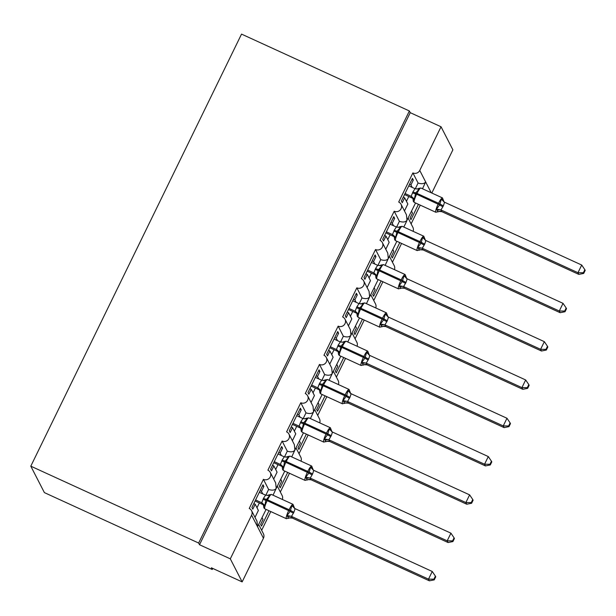 <?xml version="1.0" encoding="UTF-8"?>
<svg xmlns="http://www.w3.org/2000/svg" width="616" height="616" viewBox="0 0 616 616"><rect width="100%" height="100%" fill="white"/><g stroke="black" fill="none" stroke-linecap="round" stroke-linejoin="round"><path stroke-width="0.92" d="M422.491 188.758L425.671 181.966C424.255 183.83 421.721 184.184 418.079 183.029L412.882 172.919A5.159 5.036 -27.2 0 0 419.75 170.44L441.048 126.773L410.248 112.666L409.378 110.972L241.534 34.103L30.8 466.173L44.391 492.615L212.227 569.492L212.743 568.429M269 510.749L261.507 526.095L260.637 524.401L263.032 519.504L262.077 517.648M270.801 511.573L261.654 530.322M412.882 172.919L398.691 202.033A5.159 5.036 152.8 0 1 400.1 210.11A5.159 5.036 152.8 0 1 394.202 211.226L380.003 240.332A5.159 5.036 152.8 0 1 381.42 248.41A5.159 5.036 152.8 0 1 375.521 249.526L361.322 278.64A5.159 5.036 152.8 0 1 362.732 286.717A5.159 5.036 152.8 0 1 356.841 287.834L342.642 316.94A5.159 5.036 152.8 0 1 344.051 325.025A5.159 5.036 152.8 0 1 338.153 326.134L323.954 355.247A5.159 5.036 152.8 0 1 325.371 363.325A5.159 5.036 152.8 0 1 319.473 364.441L305.274 393.555A5.159 5.036 152.8 0 1 306.683 401.632A5.159 5.036 152.8 0 1 300.793 402.748L286.594 431.855A5.159 5.036 152.8 0 1 288.003 439.932A5.159 5.036 152.8 0 1 282.113 441.048L267.914 470.162A5.159 5.036 152.8 0 1 269.323 478.239A5.159 5.036 152.8 0 1 263.425 479.356L268.622 489.466C272.264 490.621 274.79 490.267 276.214 488.403L273.034 495.195M270.262 472.395L275.66 482.913L276.214 488.403L284.777 471.109M263.425 479.356L249.226 508.462A5.159 5.036 152.8 0 1 251.574 510.702L256.98 521.213L257.526 526.703L266.097 509.417M251.574 510.702A5.159 5.036 152.8 0 1 251.605 515.176L263.448 538.23A5.159 5.036 152.8 0 0 263.425 533.756L258.705 524.57M287.68 472.441L280.195 487.795L279.325 486.101L281.712 481.196L280.765 479.34M289.481 473.265L280.342 492.015M282.113 441.048L287.302 451.166C290.945 452.321 293.478 451.959 294.895 450.096L291.715 456.887M288.942 434.095L294.34 444.606L294.895 450.096L303.457 432.809M306.36 434.134L298.875 449.488L298.005 447.793L300.392 442.889L299.445 441.041M308.169 434.965L299.022 453.715M300.793 402.748L305.99 412.859C309.632 414.014 312.158 413.659 313.575 411.788L310.395 418.587M307.623 395.788L313.028 406.306L313.575 411.788L322.145 394.502M325.048 395.834L317.556 411.188L316.686 409.486L319.08 404.589L318.125 402.733M326.85 396.658L317.702 415.407M319.473 364.441L324.671 374.551C328.313 375.706 330.838 375.352 332.255 373.489L329.075 380.28M326.303 357.488L331.708 367.998L332.255 373.489L340.825 356.194M343.728 357.526L336.236 372.88L335.366 371.186L337.76 366.281L336.806 364.433M345.53 358.35L336.39 377.108M338.153 326.134L343.351 336.251C346.993 337.406 349.526 337.052 350.943 335.181L347.763 341.98M344.991 319.18L350.389 329.691L350.943 335.181L359.505 317.895M362.408 319.227L354.924 334.573L354.054 332.879L356.441 327.981L355.494 326.126M364.218 320.05L355.07 338.8M356.841 287.834L362.031 297.944C365.673 299.099 368.206 298.745 369.623 296.881L366.443 303.673M363.671 280.881L369.069 291.391L369.623 296.881L378.185 279.587M381.088 280.919L373.604 296.273L372.734 294.579L375.121 289.674L374.174 287.818M382.898 281.743L373.75 300.493M375.521 249.526L380.719 259.644C384.361 260.799 386.887 260.437 388.303 258.574L385.123 265.365M382.351 242.573L387.757 253.084L388.303 258.574L396.873 241.287M399.776 242.612L392.284 257.965L391.414 256.271L393.809 251.367L392.854 249.519M401.578 243.443L392.43 262.193M394.202 211.226L399.399 221.337C403.041 222.492 405.567 222.137 406.983 220.266L406.537 221.475M401.039 204.266L406.437 214.784L406.983 220.266L415.554 202.98M255.009 517.378L258.381 510.456L255.193 504.242L252.799 509.147L251.929 507.453L262.994 484.777L263.864 486.471L262.47 485.832M262.739 493.847L261.469 491.375L263.864 486.471M268.622 489.466L265.812 495.233M261.469 491.375L260.083 490.736M273.689 479.079L277.069 472.156L273.874 465.942L271.487 470.84L270.609 469.146L281.674 446.469L282.544 448.163L281.158 447.532M281.42 455.54L280.149 453.068L282.544 448.163M287.302 451.166L284.492 456.926M280.149 453.068L278.763 452.437M292.377 440.771L295.749 433.849L292.554 427.635L290.167 432.54L289.297 430.846L300.354 408.169L301.224 409.863L299.838 409.224M300.108 417.24L298.837 414.768L301.224 409.863M305.99 412.859L303.172 418.626M298.837 414.768L297.443 414.129M311.057 402.471L314.43 395.541L311.242 389.327L308.847 394.232L307.977 392.538L319.034 369.862L319.904 371.556L318.518 370.924M318.788 378.932L317.517 376.461L319.904 371.556M324.671 374.551L321.86 380.318M317.517 376.461L316.131 375.822M329.737 364.164L333.117 357.241L329.922 351.028L327.527 355.933L326.657 354.231L337.722 331.554L338.592 333.256L337.206 332.617M337.468 340.625L336.197 338.153L338.592 333.256M343.351 336.251L340.54 342.011M336.197 338.153L334.811 337.522M348.417 325.856L351.798 318.934L348.602 312.72L346.215 317.625L345.345 315.931L356.402 293.255L357.272 294.949L355.886 294.309M356.148 302.325L354.878 299.853L357.272 294.949M362.031 297.944L359.22 303.711M354.878 299.853L353.492 299.214M367.105 287.556L370.478 280.634L367.282 274.42L364.895 279.317L364.025 277.624L375.082 254.947L375.952 256.641L374.567 256.01M374.836 264.018L373.565 261.546L375.952 256.641M380.719 259.644L377.908 265.404M373.565 261.546L372.172 260.915M385.785 249.249L389.158 242.327L385.97 236.113L383.575 241.018L382.705 239.324L393.763 216.647L394.64 218.341L393.247 217.702M393.516 225.718L392.246 223.246L394.64 218.341M399.399 221.337L396.588 227.104M392.246 223.246L390.86 222.607M418.457 204.312L410.972 219.666L410.094 217.964L412.489 213.067L411.534 211.211M420.258 205.136L411.118 223.885M404.466 210.949L407.846 204.019L404.65 197.805L402.256 202.71L401.386 201.016L412.45 178.34L413.321 180.034L411.935 179.402M412.196 187.41L410.926 184.939L413.321 180.034M418.079 183.029L415.269 188.796M410.926 184.939L409.54 184.299M212.227 569.492L211.357 567.79L242.15 581.897L230.307 558.843L199.515 544.737L410.248 112.666M230.307 558.843L251.605 515.176M277.385 486.27L282.105 495.449A5.159 5.036 152.8 0 1 282.336 499.453M242.15 581.897L263.448 538.23M431.816 193.031L452.891 149.827L441.048 126.773M408.162 218.133L412.882 227.319A5.159 5.036 152.8 0 1 413.113 231.323M389.481 256.441L394.202 265.627A5.159 5.036 152.8 0 1 394.433 269.631M370.793 294.748L375.514 303.934A5.159 5.036 152.8 0 1 375.745 307.931M352.113 333.048L356.833 342.234A5.159 5.036 152.8 0 1 357.064 346.238M333.433 371.356L338.153 380.542A5.159 5.036 152.8 0 1 338.384 384.538M314.753 409.655L319.473 418.842A5.159 5.036 152.8 0 1 319.696 422.846M296.065 447.963L300.785 457.149A5.159 5.036 152.8 0 1 301.016 461.153M255.193 504.242L253.807 503.611M273.874 465.942L272.488 465.303M292.554 427.635L291.168 426.996M311.242 389.327L309.848 388.696M329.922 351.028L328.536 350.389M348.602 312.72L347.216 312.089M367.282 274.42L365.896 273.781M385.97 236.113L384.584 235.474M404.65 197.805L403.264 197.174M199.515 544.737L198.645 543.043L409.378 110.972M30.8 466.173L198.645 543.043M412.504 192.8A3.788 0.508 -154 0 0 415.33 193.77L416.624 194.217A7.4 1.301 114.6 0 0 414.16 202.264A7.4 1.301 114.6 0 0 414.291 202.402L435.843 212.274A7.4 1.301 -65.4 0 1 435.712 212.135A7.4 1.301 -65.4 0 1 438.176 204.089L438.623 203.172A7.4 1.301 -65.4 0 1 442.457 197.905L420.897 188.026L418.703 188.388L419.157 189.074L415.785 192.854L414.337 198.96L413.244 199.592L413.197 200.593L413.244 199.592A3.788 3.719 69.7 0 0 411.165 196.319L412.951 191.876L415.053 188.712L408.785 185.847M583.706 273.427L585.2 270.362L584.853 269.685L583.36 272.749L583.706 273.427L578.84 274.397L577.97 272.703L440.964 209.956L441.849 211.65A3.788 3.719 69.7 0 0 438.038 211.919L436.498 209.109L439.662 204.912L441.318 199.222L442.85 199.445L443.505 200.716M578.84 274.397L441.834 211.65L438.892 211.465A3.788 3.719 69.7 0 0 438.885 211.473L435.843 212.274M583.36 272.749L577.97 272.703L581.712 265.042L444.56 202.233L443.374 205.813L440.964 209.956M412.181 198.075L411.165 196.319L405.051 193.509M404.535 194.571L412.05 198.005M444.082 201.979L442.457 197.905M438.038 211.919L437.653 211.796M414.337 198.96L411.311 196.381M415.053 188.712L419.157 189.074M436.498 209.109L440.825 209.894M441.318 199.222L444.56 202.233M581.712 265.042L584.853 269.685M393.824 231.1A3.788 0.508 -154 0 0 396.65 232.078L397.936 232.525A7.4 1.301 114.6 0 0 395.472 240.571A7.4 1.301 114.6 0 0 395.603 240.702L417.163 250.581A7.4 1.301 -65.4 0 1 417.032 250.442A7.4 1.301 -65.4 0 1 419.496 242.396L419.943 241.472A7.4 1.301 -65.4 0 1 423.777 236.205L402.217 226.334L400.023 226.688L400.477 227.381L397.097 231.162L395.657 237.268L394.563 237.892L394.517 238.9L394.563 237.892A3.788 3.719 69.7 0 0 392.477 234.627L394.271 230.184L396.373 227.019L390.105 224.155M565.026 311.727L566.52 308.67L566.173 307.992L564.68 311.049L565.026 311.727L560.16 312.705L423.153 249.957A3.788 3.719 69.7 0 0 420.212 249.773A3.788 3.719 69.7 0 0 420.204 249.773A3.788 3.719 69.7 0 0 419.357 250.219L417.817 247.416L420.982 243.22L422.638 237.53L424.162 237.745L424.817 239.023M560.16 312.705L559.289 311.011L422.283 248.263L423.153 249.957L420.212 249.773M564.68 311.049L559.289 311.011L563.024 303.349L425.879 240.533L424.686 244.113L422.283 248.263M393.501 236.382L392.477 234.627M385.855 232.871L393.362 236.313M386.371 231.816L392.492 234.619M425.394 240.286L423.777 236.205M419.357 250.219L418.965 250.096M395.657 237.268L392.631 234.688M396.373 227.019L400.477 227.381M417.817 247.416L422.137 248.202M422.638 237.53L425.879 240.533M563.024 303.349L566.173 307.992M375.136 269.408A3.788 0.508 -154 0 0 377.97 270.385L379.256 270.824A7.4 1.301 114.6 0 0 376.792 278.871A7.4 1.301 114.6 0 0 376.923 279.01L398.483 288.881A7.4 1.301 -65.4 0 1 398.352 288.742A7.4 1.301 -65.4 0 1 400.816 280.696L401.262 279.78A7.4 1.301 -65.4 0 1 405.089 274.513L383.537 264.641L381.343 264.995L381.797 265.689L377.97 270.385L376.977 275.568L375.875 276.199L375.837 277.208L375.875 276.199A3.788 3.719 69.7 0 0 373.796 272.926L375.591 268.491L377.685 265.327L371.425 262.454M546.346 350.034L547.832 346.977L547.485 346.3L545.992 349.357L546.346 350.034L541.479 351.012L404.466 288.257A3.788 3.719 69.7 0 0 401.524 288.072A3.788 3.719 69.7 0 0 401.517 288.08A3.788 3.719 69.7 0 0 400.677 288.527L399.13 285.716L402.294 281.527L403.957 275.837L405.482 276.053L406.137 277.323M541.479 351.012L540.609 349.318L403.596 286.563L404.481 288.257L401.524 288.072M545.992 349.357L540.609 349.318L544.344 341.657L407.199 278.84L406.006 282.421L403.596 286.563M374.821 274.682L373.796 272.926L367.683 270.116M367.167 271.179L374.682 274.62M406.714 278.586L405.089 274.513M400.677 288.527L400.285 288.404M376.977 275.568L373.95 272.988M377.685 265.327L381.797 265.689M399.13 285.716L403.457 286.502M403.957 275.837L407.199 278.84M544.344 341.657L547.485 346.3M356.456 307.715A3.788 0.508 -154 0 0 359.29 308.685L360.576 309.132A7.4 1.301 114.6 0 0 358.112 317.178A7.4 1.301 114.6 0 0 358.243 317.317L379.803 327.188A7.4 1.301 -65.4 0 1 379.664 327.05A7.4 1.301 -65.4 0 1 382.128 319.003L382.582 318.087A7.4 1.301 -65.4 0 1 386.409 312.82L364.849 302.941L362.662 303.303L363.109 303.988L359.29 308.685L358.289 313.875L357.195 314.499L357.157 315.507L357.195 314.499A3.788 3.719 69.7 0 0 355.116 311.234L356.903 306.791L359.005 303.626L352.737 300.762M527.658 388.342L529.152 385.277L528.805 384.6L527.311 387.664L527.658 388.342L522.799 389.312L521.929 387.618L384.915 324.871L385.801 326.557A3.788 3.719 69.7 0 0 381.989 326.827L380.449 324.024L383.614 319.827L385.27 314.137L386.802 314.36L387.456 315.631M522.799 389.312L385.785 326.565L382.844 326.38A3.788 3.719 69.7 0 0 382.836 326.38L379.803 327.188M527.311 387.664L521.929 387.618L525.664 379.957L388.511 317.14L387.325 320.72L384.915 324.871M356.14 312.99L355.116 311.234L349.002 308.423M348.487 309.478L356.002 312.92M388.034 316.894L386.409 312.82M381.989 326.827L381.604 326.703M358.289 313.875L355.263 311.296M359.005 303.626L363.109 303.988M380.449 324.024L384.777 324.809M385.27 314.137L388.511 317.14M525.664 379.957L528.805 384.6M337.776 346.015A3.788 0.508 -154 0 0 340.602 346.993L341.888 347.432A7.4 1.301 114.6 0 0 339.424 355.478A7.4 1.301 114.6 0 0 339.562 355.617L361.115 365.488A7.4 1.301 -65.4 0 1 360.984 365.357A7.4 1.301 -65.4 0 1 363.448 357.311L363.894 356.387A7.4 1.301 -65.4 0 1 367.729 351.12L346.169 341.249L343.974 341.603L344.429 342.296L341.056 346.069L339.608 352.175L338.515 352.806L338.469 353.815L338.515 352.806A3.788 3.719 69.7 0 0 336.436 349.534L338.223 345.099L340.325 341.934L334.057 339.062M508.978 426.642L510.472 423.585L510.125 422.907L508.631 425.964L508.978 426.642L504.111 427.62L367.105 364.872A3.788 3.719 69.7 0 0 363.309 365.134L361.769 362.324L364.934 358.135L366.589 352.444L368.122 352.66L368.776 353.93M504.111 427.62L503.241 425.925L366.235 363.171L367.105 364.872L364.164 364.687A3.788 3.719 69.7 0 0 364.156 364.687L361.115 365.488M508.631 425.964L503.241 425.925L506.983 418.264L369.831 355.447L368.645 359.028L366.235 363.171M337.452 351.289L336.436 349.534L330.322 346.723M329.806 347.786L337.314 351.228M369.354 355.201L367.729 351.12M363.309 365.134L362.924 365.011M339.608 352.175L336.582 349.595M340.325 341.934L344.429 342.296M361.769 362.324L366.096 363.117M366.589 352.444L369.831 355.447M506.983 418.264L510.125 422.907M319.088 384.322A3.788 0.508 -154 0 0 321.922 385.293L323.207 385.739A7.4 1.301 114.6 0 0 320.744 393.786A7.4 1.301 114.6 0 0 320.874 393.924L342.434 403.796A7.4 1.301 -65.4 0 1 342.304 403.657A7.4 1.301 -65.4 0 1 344.767 395.611L345.214 394.694A7.4 1.301 -65.4 0 1 349.041 389.428L327.489 379.548L325.294 379.91L325.749 380.596L322.368 384.376L320.928 390.482L319.835 391.114L319.789 392.115L319.835 391.114A3.788 3.719 69.7 0 0 317.748 387.841L319.542 383.398L321.637 380.234L315.377 377.369M490.298 464.949L491.791 461.885L491.437 461.207L489.951 464.272L490.298 464.949L485.431 465.919L348.425 403.172A3.788 3.719 69.7 0 0 344.629 403.442L343.089 400.631L346.7 395.518L347.909 390.744L349.434 390.968L350.088 392.238M485.431 465.919L484.561 464.225L347.547 401.478L348.433 403.172L345.476 402.987A3.788 3.719 69.7 0 0 345.476 402.995L342.434 403.796M489.951 464.272L484.561 464.225L488.296 456.564L351.151 393.755L349.957 397.335L347.547 401.478M318.772 389.597L317.748 387.841M311.119 386.093L318.634 389.528M311.642 385.031L317.764 387.834M350.666 393.501L349.041 389.428M344.629 403.442L344.236 403.318M320.928 390.482L317.902 387.903M321.637 380.234L325.749 380.596M343.089 400.631L347.409 401.416M347.909 390.744L351.151 393.755M488.296 456.564L491.437 461.207M300.408 422.622A3.788 0.508 -154 0 0 303.241 423.6L304.527 424.047A7.4 1.301 114.6 0 0 302.063 432.093A7.4 1.301 114.6 0 0 302.194 432.224L323.754 442.103A7.4 1.301 -65.4 0 1 323.623 441.965A7.4 1.301 -65.4 0 1 326.087 433.918L326.534 432.994A7.4 1.301 -65.4 0 1 330.361 427.727L308.801 417.856L306.614 418.21L307.068 418.903L303.688 422.684L302.24 428.79L301.147 429.414L301.108 430.422L301.147 429.414A3.788 3.719 69.7 0 0 299.068 426.141L300.854 421.706L302.957 418.541L296.696 415.677M471.61 503.249L473.103 500.192L472.757 499.514L471.263 502.571L471.61 503.249L466.751 504.227L329.737 441.48A3.788 3.719 69.7 0 0 325.941 441.741L324.401 438.938L327.566 434.742L329.221 429.052L330.754 429.267L331.408 430.546M466.751 504.227L465.881 502.533L328.867 439.786L329.752 441.472L326.796 441.295A3.788 3.719 69.7 0 0 326.788 441.295L323.754 442.103M471.263 502.571L465.881 502.533L469.615 494.871L332.471 432.055L331.277 435.635L328.867 439.786M300.092 427.904L299.068 426.141L292.954 423.338M292.438 424.393L299.954 427.835M331.986 431.808L330.361 427.727M325.941 441.741L325.556 441.618M302.24 428.79L299.222 426.203M302.957 418.541L307.068 418.903M324.401 438.938L328.728 439.724M329.221 429.052L332.471 432.055M469.615 494.871L472.757 499.514M281.728 460.93A3.788 0.508 -154 0 0 284.561 461.908L285.847 462.347A7.4 1.301 114.6 0 0 283.383 470.393A7.4 1.301 114.6 0 0 283.514 470.532L305.074 480.403A7.4 1.301 -65.4 0 1 304.935 480.264A7.4 1.301 -65.4 0 1 307.399 472.218L307.854 471.302A7.4 1.301 -65.4 0 1 311.681 466.035L290.121 456.163L287.934 456.518L288.38 457.211L284.561 461.908L283.56 467.09L282.467 467.721L282.421 468.73L282.467 467.721A3.788 3.719 69.7 0 0 280.388 464.449L282.174 460.013L284.276 456.841L278.009 453.977M452.929 541.556L454.423 538.492L454.077 537.822L452.583 540.879L452.929 541.556L448.071 542.534L447.193 540.84L310.187 478.085L311.072 479.779A3.788 3.719 69.7 0 0 307.261 480.049L305.721 477.238L308.885 473.05L310.541 467.359L312.073 467.575L312.728 468.845M448.071 542.534L311.057 479.779L308.115 479.595A3.788 3.719 69.7 0 0 308.108 479.602L305.074 480.403M452.583 540.879L447.193 540.84L450.935 533.179L313.783 470.362L312.597 473.943L310.21 478.108A3.788 3.319 -49.6 0 0 306.606 478.778M281.404 466.204L280.388 464.449L274.274 461.638M273.758 462.701L281.273 466.143M313.305 470.108L311.681 466.035M307.261 480.049L306.876 479.926M283.56 467.09L280.534 464.51M284.276 456.841L288.38 457.211M305.721 477.238L310.048 478.024M310.541 467.359L313.783 470.362M450.935 533.179L454.077 537.822M263.047 499.237A3.788 0.508 -154 0 0 265.873 500.207L267.159 500.654A7.4 1.301 114.6 0 0 264.695 508.7A7.4 1.301 114.6 0 0 264.834 508.839L286.386 518.711A7.4 1.301 -65.4 0 1 286.255 518.572A7.4 1.301 -65.4 0 1 288.719 510.525L289.166 509.609A7.4 1.301 -65.4 0 1 293 504.335L271.44 494.463L269.246 494.825L269.7 495.51L265.873 500.207L264.88 505.397L263.787 506.021L263.74 507.03L263.787 506.021A3.788 3.719 69.7 0 0 261.708 502.756L263.494 498.313L265.596 495.148L259.328 492.284M434.249 579.864L435.743 576.799L435.397 576.122L433.903 579.186L434.249 579.864L429.383 580.834L292.377 518.087A3.788 3.719 69.7 0 0 288.581 518.349L287.041 515.546L290.205 511.349L291.861 505.659L293.393 505.882L294.04 507.153M429.383 580.834L428.513 579.14L291.507 516.393L292.377 518.087L289.435 517.902A3.788 3.719 69.7 0 0 289.428 517.902L286.386 518.711M433.903 579.186L428.513 579.14L432.247 571.479L295.103 508.662L293.909 512.243L291.507 516.393A3.788 3.319 -49.6 0 0 287.926 517.078M262.724 504.512L261.708 502.756M255.078 501L262.585 504.442A3.788 3.319 -49.6 0 1 263.248 504.812M255.594 499.946L261.715 502.748M294.617 508.416L293 504.335M288.581 518.349L288.188 518.225M264.88 505.397L261.854 502.818M265.596 495.148L269.7 495.51M287.041 515.546L291.36 516.331M291.861 505.659L295.103 508.662M432.247 571.479L435.397 576.122M419.75 170.44L431.215 192.754M408.785 196.519L406.452 201.309M390.105 234.819L387.772 239.616M371.425 273.127L369.084 277.924M352.745 311.434L350.404 316.224M334.057 349.734L331.724 354.531M315.377 388.041L313.036 392.831M296.696 426.341L294.356 431.138M278.016 464.649L275.675 469.446M259.328 502.949L256.995 507.746M420.897 188.026A7.4 1.301 114.6 0 0 417.07 193.301L416.624 194.217L439.662 204.912A3.788 0.508 -154 0 0 442.919 206.73M443.374 205.813A3.788 0.508 -154 0 1 440.109 203.996L415.785 192.854A3.788 0.508 -154 0 1 412.951 191.876M412.705 198.375A3.788 3.319 -49.6 0 0 412.019 197.99M417.047 189.035A3.788 3.719 69.7 0 0 417.856 188.835A3.788 3.719 69.7 0 0 417.864 188.835A3.788 3.719 69.7 0 0 418.703 188.388M440.987 209.979A3.788 3.319 -49.6 0 0 437.383 210.649M442.85 199.445A3.788 3.319 -49.6 0 0 443.874 201.794M402.217 226.334A7.4 1.301 114.6 0 0 398.39 231.601L397.936 232.525L420.982 243.22A3.788 0.508 -154 0 0 424.239 245.037M424.686 244.113A3.788 0.508 -154 0 1 421.429 242.304L397.097 231.162A3.788 0.508 -154 0 1 394.271 230.184M394.024 236.683A3.788 3.319 -49.6 0 0 393.339 236.29M398.367 227.343A3.788 3.719 69.7 0 0 399.176 227.142L399.176 227.142A3.788 3.719 69.7 0 0 400.023 226.688M422.307 248.286A3.788 3.319 -49.6 0 0 418.703 248.949M424.162 237.745A3.788 3.319 -49.6 0 0 425.194 240.094M383.537 264.641A7.4 1.301 114.6 0 0 379.702 269.908L379.256 270.824L402.294 281.527A3.788 0.508 -154 0 0 405.559 283.337M406.006 282.421A3.788 0.508 -154 0 1 402.741 280.603L378.416 269.462A3.788 0.508 -154 0 1 375.591 268.491M375.344 274.982A3.788 3.319 -49.6 0 0 374.651 274.597M379.687 265.642A3.788 3.719 69.7 0 0 380.488 265.45A3.788 3.719 69.7 0 0 380.495 265.442A3.788 3.719 69.7 0 0 381.343 264.995M403.626 286.586A3.788 3.319 -49.6 0 0 400.023 287.256M405.482 276.053A3.788 3.319 -49.6 0 0 406.506 278.401M364.849 302.941A7.4 1.301 114.6 0 0 361.022 308.208L360.576 309.132L383.614 319.827A3.788 0.508 -154 0 0 386.879 321.644M387.325 320.72A3.788 0.508 -154 0 1 384.061 318.911L359.736 307.769A3.788 0.508 -154 0 1 356.903 306.791M356.656 313.29A3.788 3.319 -49.6 0 0 355.971 312.897M360.999 303.95A3.788 3.719 69.7 0 0 361.808 303.75A3.788 3.719 69.7 0 0 361.815 303.75A3.788 3.719 69.7 0 0 362.662 303.303M384.938 324.894A3.788 3.319 -49.6 0 0 381.335 325.556M386.802 314.36A3.788 3.319 -49.6 0 0 387.826 316.709M346.169 341.249A7.4 1.301 114.6 0 0 342.342 346.515L341.888 347.432L364.934 358.135A3.788 0.508 -154 0 0 368.191 359.944M368.645 359.028A3.788 0.508 -154 0 1 365.38 357.211L341.056 346.069A3.788 0.508 -154 0 1 338.223 345.099M337.976 351.59A3.788 3.319 -49.6 0 0 337.291 351.205M342.319 342.25A3.788 3.719 69.7 0 0 343.127 342.057A3.788 3.719 69.7 0 0 343.135 342.049A3.788 3.719 69.7 0 0 343.974 341.603M366.258 363.194A3.788 3.319 -49.6 0 0 362.655 363.864M368.122 352.66A3.788 3.319 -49.6 0 0 369.146 355.009M327.489 379.548A7.4 1.301 114.6 0 0 323.654 384.823L323.207 385.739L346.246 396.435A3.788 0.508 -154 0 0 349.511 398.252M349.957 397.335A3.788 0.508 -154 0 1 346.7 395.518L322.368 384.376A3.788 0.508 -154 0 1 319.542 383.398M319.296 389.897A3.788 3.319 -49.6 0 0 318.611 389.512M323.639 380.557A3.788 3.719 69.7 0 0 324.44 380.357A3.788 3.719 69.7 0 0 324.447 380.357A3.788 3.719 69.7 0 0 325.294 379.91M347.578 401.501A3.788 3.319 -49.6 0 0 343.974 402.171M349.434 390.968A3.788 3.319 -49.6 0 0 350.458 393.316M308.801 417.856A7.4 1.301 114.6 0 0 304.974 423.123L304.527 424.047L327.566 434.742A3.788 0.508 -154 0 0 330.83 436.559M331.277 435.635A3.788 0.508 -154 0 1 328.012 433.826L303.688 422.684A3.788 0.508 -154 0 1 300.854 421.706M300.608 428.205A3.788 3.319 -49.6 0 0 299.923 427.812M304.951 418.865A3.788 3.719 69.7 0 0 305.759 418.664A3.788 3.719 69.7 0 0 305.767 418.664A3.788 3.719 69.7 0 0 306.614 418.21M328.898 439.809A3.788 3.319 -49.6 0 0 325.294 440.471M330.754 429.267A3.788 3.319 -49.6 0 0 331.778 431.616M290.121 456.163A7.4 1.301 114.6 0 0 286.294 461.43L285.847 462.347L308.885 473.05A3.788 0.508 -154 0 0 312.143 474.859M312.597 473.943A3.788 0.508 -154 0 1 309.332 472.125L285.008 460.984A3.788 0.508 -154 0 1 282.174 460.013M281.928 466.505A3.788 3.319 -49.6 0 0 281.243 466.12M286.271 457.164A3.788 3.719 69.7 0 0 287.079 456.972A3.788 3.719 69.7 0 0 287.087 456.964A3.788 3.719 69.7 0 0 287.934 456.518M312.073 467.575A3.788 3.319 -49.6 0 0 313.097 469.923M271.44 494.463A7.4 1.301 114.6 0 0 267.613 499.73L267.159 500.654L290.205 511.349A3.788 0.508 -154 0 0 293.462 513.167M293.909 512.243A3.788 0.508 -154 0 1 290.652 510.433L266.328 499.291A3.788 0.508 -154 0 1 263.494 498.313M267.59 495.472A3.788 3.719 69.7 0 0 268.399 495.272L268.399 495.272A3.788 3.719 69.7 0 0 269.246 494.825M293.393 505.882A3.788 3.319 -49.6 0 0 294.417 508.231M406.537 221.467L403.803 227.065M412.936 198.56L413.375 201.517L414.291 202.402M417.856 188.835L416.755 189.035M418.741 188.35L417.864 188.835M394.255 236.867L394.694 239.824L395.603 240.702M417.163 250.581L420.204 249.773M400.061 226.657L398.075 227.343M375.575 275.175L376.006 278.124L376.923 279.01M398.483 288.881L401.517 288.08M381.381 264.957L379.394 265.642M356.887 313.475L357.326 316.431L358.243 317.317M362.693 303.264L360.707 303.95M338.392 353.33L338.646 354.739L339.562 355.617M338.392 353.338L338.207 351.782M343.127 342.057L342.026 342.25M344.013 341.572L343.135 342.049M319.712 391.637L319.958 393.039L320.874 393.924M319.712 391.645L319.527 390.082M325.333 379.872L323.346 380.557M301.031 429.945L301.278 431.346L302.194 432.224M301.031 429.953L300.839 428.39M306.653 418.179L304.666 418.865M282.159 466.697L282.598 469.646L283.514 470.532M287.965 456.479L285.978 457.164M263.371 504.912L263.918 507.954L264.834 508.839M269.284 494.787L267.298 495.472"/></g></svg>
